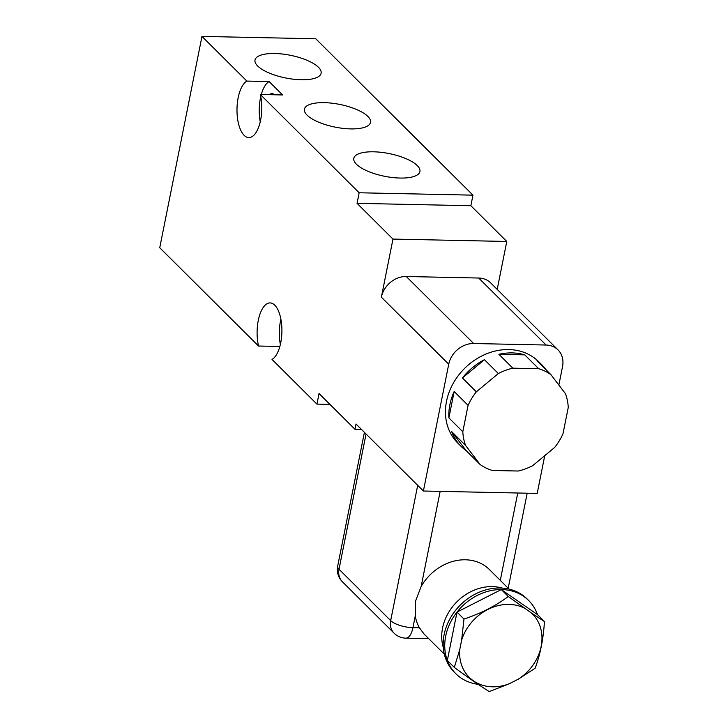 <?xml version="1.0" encoding="UTF-8"?>
<svg xmlns="http://www.w3.org/2000/svg" width="728" height="728" viewBox="0 0 728 728"><rect width="100%" height="100%" fill="white"/><g stroke="black" fill="none" stroke-linecap="round" stroke-linejoin="round"><path stroke-width="1.09" d="M502.32 588.106A45.9 38.265 134.9 0 0 442.569 627.991A45.9 38.265 134.9 0 0 443.297 647.438M509.072 589.107L489.371 569.505A45.9 38.265 -45.1 0 0 421.148 586.522L415.524 601.082L415.269 615.943A45.9 38.265 134.9 0 0 419.419 627.791L424.142 634.106M455.846 673.728L454.272 672.162A51.633 43.052 -45.1 0 1 444.135 634.579A51.633 43.052 -45.1 0 1 479.015 592.301A51.633 43.052 -45.1 0 1 527.099 598.953L528.674 600.509A51.633 43.052 134.9 0 0 501.292 589.562A51.633 43.052 134.9 0 0 457.011 612.093A51.633 43.052 134.9 0 0 445.7 636.145A51.633 43.052 134.9 0 0 447.338 660.469A51.633 43.052 134.9 0 0 455.846 673.728A51.633 43.052 134.9 0 0 478.178 684.338M537.473 614.605L544.453 621.548L531.44 613.012L508.271 596.505L501.292 589.562L537.473 614.605A51.633 43.052 134.9 0 0 528.674 600.509M501.292 589.562L457.011 612.093L447.338 660.469L454.317 667.403C467.968 677.459 479.615 685.521 489.271 691.6L509.281 683.756L518.218 679.215A44.754 37.31 134.9 0 0 531.44 613.012M457.011 612.093L463.982 619.037L461.652 640.058L459.768 649.476L454.317 667.403M508.271 596.505C495.504 606.005 480.744 613.513 463.982 619.037M524.397 608.135A44.754 37.31 134.9 0 0 461.652 640.058M459.768 649.476A44.754 37.31 134.9 0 0 509.281 683.756M518.218 679.215L535.116 668.277C540.231 654.69 543.343 639.111 544.453 621.548M359.159 192.774L472.963 195.159L470.852 205.724L357.048 203.339L359.159 192.774L260.351 94.485A28.683 12.394 91.2 0 1 260.624 120.084A28.683 12.394 91.2 0 1 248.794 137.592A28.683 12.394 91.2 0 1 238.165 97.743A28.683 12.394 91.2 0 1 246.883 81.081L201.965 36.4L159.741 247.738L258.54 346.028A28.683 12.394 91.2 0 1 258.276 320.429A28.683 12.394 91.2 0 1 270.106 302.921A28.683 12.394 91.2 0 1 280.735 342.77A28.683 12.394 91.2 0 1 272.017 359.432L316.926 404.113L319.037 393.539L354.973 429.283L356.028 424.005L423.396 491.018L537.2 493.411L544.735 455.673M357.048 203.339L392.974 239.084L381.363 297.197A22.95 19.137 -45.1 0 1 406.279 276.504L478.696 278.023L546.064 345.036L473.646 343.516A22.95 19.137 134.9 0 0 448.73 364.218L423.396 491.018M470.852 205.724L506.779 241.469L497.206 289.398M392.974 239.084L506.779 241.469M558.849 385.048L562.535 366.603A22.95 19.137 134.9 0 0 558.03 349.904A22.95 19.137 134.9 0 0 546.064 345.036M472.963 195.159L315.77 38.784L201.965 36.4M280.362 344.481A28.683 12.394 91.2 0 1 280.517 320.893A28.683 12.394 91.2 0 1 280.89 319.183M329.939 404.386L316.926 404.113M258.54 346.028L279.852 346.473M354.973 429.283L361.47 429.42M260.351 94.485L282.601 94.949L269.123 81.545A28.683 12.394 -88.8 0 0 261.288 94.504M246.883 81.081L269.123 81.545M350.659 128.901A33.706 11.584 -168.7 0 1 304.413 109.173A33.706 11.584 -168.7 0 1 324.269 102.657A33.706 11.584 -168.7 0 1 370.516 122.386A33.706 11.584 -168.7 0 1 350.659 128.901M301.256 79.762A33.706 11.584 -168.7 0 1 255.009 60.033A33.706 11.584 -168.7 0 1 274.865 53.508A33.706 11.584 -168.7 0 1 321.112 73.237A33.706 11.584 -168.7 0 1 301.256 79.762M400.063 178.051A33.706 11.584 -168.7 0 1 353.817 158.322A33.706 11.584 -168.7 0 1 373.673 151.806A33.706 11.584 -168.7 0 1 419.92 171.535A33.706 11.584 -168.7 0 1 400.063 178.051M260.779 96.496A28.683 12.394 -88.8 0 0 260.406 98.207A28.683 12.394 -88.8 0 0 260.251 121.794M274.465 94.777A15.779 6.816 -88.8 0 0 271.972 93.603A15.779 6.816 -88.8 0 0 269.424 94.676M448.885 417.899A57.376 47.839 -45.1 0 1 448.885 412.576A57.376 47.839 -45.1 0 1 454.163 391.491L448.885 417.899L462.808 431.759L468.086 405.341A57.376 47.839 134.9 0 1 476.34 391.828L498.361 373.528A57.376 47.839 134.9 0 1 512.831 368.168L538.702 368.714A57.376 47.839 134.9 0 1 550.914 374.638L565.465 393.712A57.376 47.839 134.9 0 1 568.259 407.452L562.971 433.87A57.376 47.839 134.9 0 1 554.727 447.383L532.696 465.665A57.376 47.839 134.9 0 1 518.236 471.025L492.374 470.479A57.376 47.839 134.9 0 1 480.161 464.555L466.239 450.705A57.376 47.839 -45.1 0 1 461.152 446.419L457.785 443.07A57.376 47.839 -45.1 0 1 446.51 401.31A57.376 47.839 -45.1 0 1 485.276 354.336A57.376 47.839 -45.1 0 1 538.711 361.725L542.078 365.074A57.376 47.839 -45.1 0 1 546.382 370.133M476.34 391.828L462.416 377.978A57.376 47.839 -45.1 0 1 484.439 359.678L498.361 373.528M512.831 368.168L498.908 354.318A57.376 47.839 -45.1 0 1 524.779 354.864L538.702 368.714M550.914 374.638L536.991 360.788A57.376 47.839 -45.1 0 1 542.078 365.074M468.086 405.341L454.163 391.491M480.161 464.555L465.611 445.49L451.688 431.64A57.376 47.839 -45.1 0 0 461.152 446.419M462.808 431.759A57.376 47.839 134.9 0 0 465.611 445.49M462.416 377.978L484.439 359.678M498.908 354.318L524.779 354.864M466.239 450.705L451.688 431.64M558.03 349.904L490.663 282.883A22.95 19.137 134.9 0 0 478.696 278.023M421.148 586.522L440.158 491.373M419.419 627.791L412.931 627.654A17.208 5.915 -168.7 0 1 390.672 620.62L417.699 485.358M342.406 581.772A17.208 14.351 -45.1 0 1 339.021 569.241A17.208 5.915 -168.7 0 1 337.665 566.193A17.208 17.208 0 0 0 342.406 581.772L394.048 633.151A17.208 17.208 0 0 0 405.833 638.156A17.208 7.435 -88.8 0 0 412.931 627.654L415.269 615.943M517.754 493.002L500.291 580.371M394.048 633.151A17.208 14.351 -45.1 0 1 390.672 620.62L339.021 569.241L366.057 433.979M448.73 364.218L381.363 297.197M473.646 343.516L406.279 276.504M444.335 654.19L424.005 633.97M405.833 638.156L428.701 638.638M508.199 588.233L527.19 493.193M337.665 566.193L364.409 432.341"/></g></svg>
